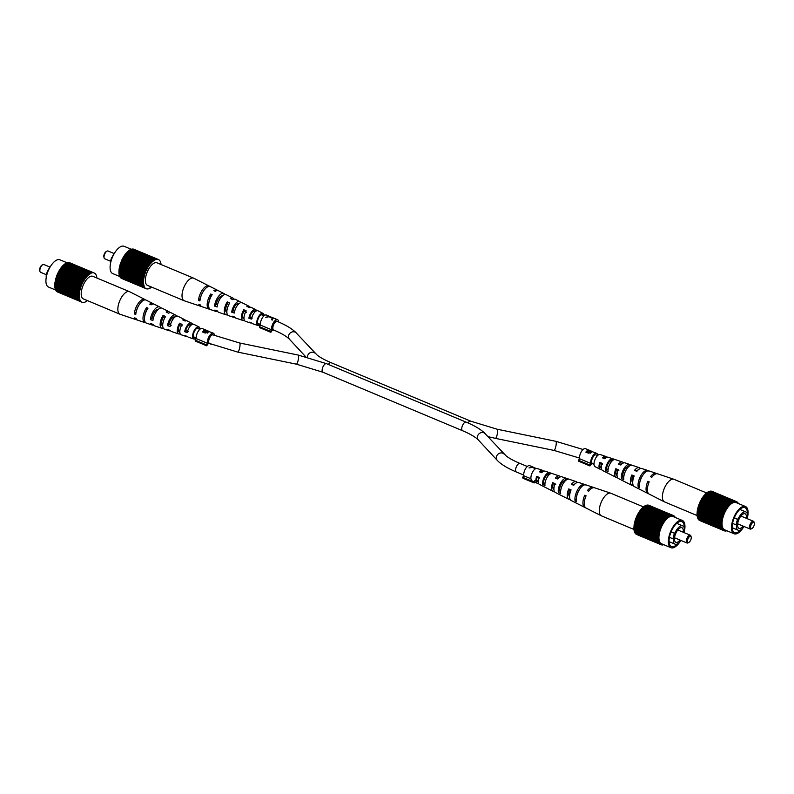 <?xml version="1.0" encoding="UTF-8"?>
<svg xmlns="http://www.w3.org/2000/svg" width="794" height="794" viewBox="0 0 794 794"><rect width="100%" height="100%" fill="white"/><g stroke="black" fill="none" stroke-linecap="round" stroke-linejoin="round"><path stroke-width="1.19" d="M576.732 496.052A7.225 3.206 -67.3 0 1 578.608 490.841A7.225 3.206 -67.3 0 1 579.451 489.551M559.581 490.305A6.481 2.878 -67.3 0 1 561.368 483.844A6.481 2.878 -67.3 0 1 565.259 480.489L566.489 478.355A8.853 3.92 -67.3 0 0 560.693 482.851A8.853 3.92 -67.3 0 0 558.351 492.439L559.581 490.305L560.663 490.811M543.553 482.792A5.796 2.571 -67.3 0 1 545.16 477.263A5.796 2.571 -67.3 0 1 548.475 474.276L549.418 472.648L551.959 473.492A7.742 3.434 112.7 0 0 547.046 477.462A7.742 3.434 112.7 0 0 544.962 485.61L542.62 484.409L543.553 482.792L544.972 483.457M570.767 490.672L569.506 490.156A6.888 3.047 112.7 0 0 569.576 496.607M555.731 484.588L553.319 483.615A6.193 2.749 112.7 0 0 553.805 489.342A6.193 2.749 112.7 0 0 553.914 489.382M539.553 478.048L537.141 477.075A5.498 2.442 112.7 0 0 537.667 481.829A5.498 2.442 112.7 0 0 538.243 481.938M634.247 529.588L601.415 515.842A12.247 5.429 -67.3 0 1 601.256 515.772L586.051 508.051A10.997 4.873 -67.3 0 1 586.071 495.784L584.712 495.248A10.888 4.824 112.7 0 0 584.702 507.366L571.174 500.508A9.786 4.337 -67.3 0 1 571.075 489.888L568.693 488.945A9.597 4.258 112.7 0 0 568.812 499.307A9.597 4.258 112.7 0 0 570.171 499.476M568.693 488.945L569.506 490.156M584.394 484.896L586.101 484.945A10.342 4.585 112.7 0 0 585.922 484.876A10.342 4.585 112.7 0 0 579.114 490.116A10.342 4.585 112.7 0 0 576.444 501.639L575.104 500.954L576.275 498.93M575.104 500.954A10.233 4.536 -67.3 0 1 577.754 489.57A10.233 4.536 -67.3 0 1 584.483 484.39A10.233 4.536 -67.3 0 1 584.642 484.459M568.812 499.307L555.294 492.449A8.486 3.762 -67.3 0 1 555.056 483.586L552.674 482.653A8.297 3.682 112.7 0 0 552.922 491.248A8.297 3.682 112.7 0 0 554.321 491.347M552.674 482.653L553.319 483.615M552.922 491.248L539.404 484.39A7.196 3.186 -67.3 0 1 539.047 477.303L536.665 476.37A6.997 3.107 112.7 0 0 537.032 483.189A6.997 3.107 112.7 0 0 538.471 483.189M536.665 476.37L537.141 477.075M560.375 476.886A8.297 3.682 112.7 0 0 559.333 475.953A8.297 3.682 112.7 0 0 555.334 478.048L557.716 478.99A8.486 3.762 -67.3 0 1 561.844 476.797L569.04 479.209A9.042 4.01 112.7 0 0 569.03 479.209A9.042 4.01 112.7 0 0 563.085 483.784A9.042 4.01 112.7 0 0 560.693 493.63L558.351 492.439M584.702 507.366A10.888 4.824 112.7 0 0 585.426 507.584M584.712 495.248L585.694 496.707M576.692 503.307L578.032 503.982M542.62 484.409A7.553 3.345 -67.3 0 1 544.654 476.519A7.553 3.345 -67.3 0 1 549.418 472.648M543.443 471.318A6.997 3.107 112.7 0 0 542.441 470.286L537.052 468.48A6.59 2.918 112.7 0 0 532.714 471.815A6.59 2.918 112.7 0 0 531.97 480.618M558.698 477.968A6.193 2.749 112.7 0 0 558.579 477.919A6.193 2.749 112.7 0 0 556.525 478.524M574.836 484.062A6.888 3.047 112.7 0 0 572.831 484.926M542.391 472.033A5.498 2.442 112.7 0 0 541.915 471.696A5.498 2.442 112.7 0 0 540.228 472.122M549.309 474.574L548.475 474.276M601.256 515.772A12.247 5.429 -67.3 0 1 600.214 514.81A12.247 5.429 -67.3 0 1 602.656 499.396A12.247 5.429 -67.3 0 1 610.715 493.193A12.247 5.429 -67.3 0 1 610.874 493.263L643.418 506.89M593.773 487.655A10.888 4.824 112.7 0 0 593.108 487.288A10.888 4.824 112.7 0 0 587.371 490.652L588.731 491.188A10.997 4.873 -67.3 0 1 594.547 487.774L610.715 493.193M577.298 482.474A9.597 4.258 112.7 0 0 576.216 481.621A9.597 4.258 112.7 0 0 571.352 484.35L573.734 485.283A9.786 4.337 -67.3 0 1 578.737 482.464L584.483 484.39M542.441 470.286A6.997 3.107 112.7 0 0 539.325 471.765L541.707 472.698A7.196 3.186 -67.3 0 1 544.952 471.13L559.333 475.953M576.216 481.621L566.489 478.355M636.54 534.382L636.52 534.422A15.83 7.017 112.7 0 0 636.679 534.501A15.83 7.017 112.7 0 0 636.738 534.521L661.065 544.704M636.044 533.995L635.994 534.104A15.83 7.017 112.7 0 0 636.192 534.243L660.955 544.654A15.83 7.017 112.7 0 0 661.114 544.734A15.83 7.017 112.7 0 0 661.174 544.753L661.531 544.873A15.83 7.017 112.7 0 0 661.759 544.922L662.146 544.972A15.83 7.017 112.7 0 0 662.394 544.982L662.801 544.962A15.83 7.017 112.7 0 0 663.069 544.922L663.308 544.505M635.607 533.499L635.518 533.667A15.83 7.017 112.7 0 0 635.696 533.846L660.132 544.079A15.83 7.017 112.7 0 1 659.953 543.9L659.685 543.582A15.83 7.017 112.7 0 1 659.536 543.364L659.308 542.987A15.83 7.017 112.7 0 1 659.169 542.729L659.199 541.955L634.545 532.059A15.83 7.017 112.7 0 1 634.436 531.762L658.722 541.498A15.83 7.017 112.7 0 1 658.633 541.171L658.524 540.625A15.83 7.017 112.7 0 1 658.464 540.257L658.633 539.404L633.959 529.439A15.83 7.017 112.7 0 1 633.93 529.042L634.148 528.516M635.23 532.903L635.101 533.131A15.83 7.017 112.7 0 0 635.26 533.35L659.685 543.582M634.922 532.218L634.734 532.496A15.83 7.017 112.7 0 0 634.872 532.754L659.308 542.987M634.406 530.521L634.207 530.938A15.83 7.017 112.7 0 0 634.287 531.265L658.722 541.498M634.237 529.558L634.029 530.025A15.83 7.017 112.7 0 0 634.088 530.392L658.524 540.625M634.138 527.414L633.89 527.99A15.83 7.017 112.7 0 0 633.9 528.407L658.573 538.401L658.603 539.037L634.168 528.804M634.198 526.253L633.93 526.879A15.83 7.017 112.7 0 0 633.9 527.315L658.335 537.548A15.83 7.017 112.7 0 1 658.355 537.101L658.643 536.218L633.979 526.164A15.83 7.017 112.7 0 1 634.019 525.707L634.317 525.052M634.515 523.812L634.188 524.487A15.83 7.017 112.7 0 0 634.118 524.963L658.554 535.196A15.83 7.017 112.7 0 1 658.623 534.719L658.752 533.965A15.83 7.017 112.7 0 1 658.851 533.479L659.03 532.695A15.83 7.017 112.7 0 1 659.149 532.198L659.357 531.414A15.83 7.017 112.7 0 1 659.506 530.908L659.754 530.114A15.83 7.017 112.7 0 1 659.923 529.618L660.39 528.844L635.766 518.591A15.83 7.017 112.7 0 1 635.964 518.095L636.451 517.38M634.783 522.541L634.426 523.246A15.83 7.017 112.7 0 0 634.327 523.732L658.752 533.965M635.111 521.261L634.714 521.966A15.83 7.017 112.7 0 0 634.595 522.462L659.03 532.695M635.498 519.961L635.071 520.675A15.83 7.017 112.7 0 0 634.932 521.182L659.357 531.414M635.944 518.671L635.488 519.385A15.83 7.017 112.7 0 0 635.319 519.891L659.754 530.114M636.659 516.884L636.986 516.14L661.422 526.372L661.084 527.137L636.48 516.815A15.83 7.017 112.7 0 0 636.272 517.311L660.886 527.603L660.568 528.377L636.143 518.154M636.986 516.14L661.263 526.273A15.83 7.017 112.7 0 1 661.491 525.787L661.859 525.042L637.423 514.81L662.007 525.162M661.491 525.787L637.056 515.564A15.83 7.017 112.7 0 0 636.828 516.04M637.225 515.634L637.572 514.939M637.85 514.413L638.197 513.768L662.633 524L662.236 524.725L637.671 514.333A15.83 7.017 112.7 0 0 637.423 514.81M638.197 513.768L662.494 523.841A15.83 7.017 112.7 0 1 662.752 523.395L663.169 522.69A15.83 7.017 112.7 0 1 663.447 522.263L663.883 521.598L639.448 511.366L663.973 521.817M662.752 523.395L638.326 513.162A15.83 7.017 112.7 0 0 638.068 513.609M638.505 513.232L638.743 512.467L663.169 522.69M663.447 522.263L639.011 512.031A15.83 7.017 112.7 0 0 638.743 512.467M639.2 512.11L639.537 511.594M639.924 511.048L640.252 510.592L664.687 520.824L664.241 521.44L639.726 510.959A15.83 7.017 112.7 0 0 639.448 511.366M640.252 510.592L664.608 520.576A15.83 7.017 112.7 0 1 664.906 520.199L665.362 519.623A15.83 7.017 112.7 0 1 665.66 519.266L666.126 518.75L641.691 508.517L666.166 519.038M664.906 520.199L640.47 509.966A15.83 7.017 112.7 0 0 640.182 510.344M640.679 510.046L640.927 509.391L665.362 519.623M665.66 519.266L641.224 509.043A15.83 7.017 112.7 0 0 640.927 509.391M642.237 508.299L641.999 508.2A15.83 7.017 112.7 0 0 641.691 508.517M642.485 508.041L666.9 517.956A15.83 7.017 112.7 0 1 667.208 517.678L667.675 517.261A15.83 7.017 112.7 0 1 667.982 517.013L668.449 516.666L644.023 506.433L668.429 517.023M667.208 517.678L642.773 507.445A15.83 7.017 112.7 0 0 642.465 507.723M643.031 507.555L643.249 507.029L667.675 517.261M667.982 517.013L643.547 506.79A15.83 7.017 112.7 0 0 643.249 507.029M668.449 516.666A15.83 7.017 112.7 0 1 668.746 516.457L644.321 506.225A15.83 7.017 112.7 0 0 644.023 506.433M644.649 506.364L669.173 516.537L644.738 506.304M670.235 515.733L645.82 505.431A15.83 7.017 112.7 0 0 645.532 505.55L669.898 516.16L645.075 505.778A15.83 7.017 112.7 0 0 644.788 505.937M646.187 505.579L670.692 515.505A15.83 7.017 112.7 0 1 670.97 515.425L646.902 505.341M670.97 515.425L646.534 505.192A15.83 7.017 112.7 0 0 646.256 505.272M671.585 515.524L647.229 505.063A15.83 7.017 112.7 0 0 646.961 505.103M647.576 505.212L671.942 515.673M672.061 515.276A15.83 7.017 112.7 0 1 672.32 515.286L647.884 505.053A15.83 7.017 112.7 0 0 647.636 505.044M648.232 505.202L672.697 515.336A15.83 7.017 112.7 0 1 672.935 515.385L648.857 505.272A15.83 7.017 112.7 0 1 648.916 505.292A15.83 7.017 112.7 0 1 648.966 505.321M672.935 515.385L648.5 505.153A15.83 7.017 112.7 0 0 648.271 505.103M634.426 523.246L658.851 533.479M634.734 532.496L659.169 542.729M635.101 533.131L659.536 543.364M635.676 519.405L660.112 529.638M635.488 519.385L659.923 529.618M635.071 520.675L659.506 530.908M634.932 521.926L659.357 532.159M634.188 524.487L658.623 534.719M634.436 530.65L658.871 540.883M634.207 530.938L658.633 541.171M674.721 517.241L674.93 516.894A15.83 7.017 112.7 0 0 674.771 516.676L674.424 516.527M673.292 515.505A15.83 7.017 112.7 0 1 673.342 515.524A15.83 7.017 112.7 0 1 673.511 515.604L673.838 515.782A15.83 7.017 112.7 0 1 674.037 515.921L673.987 516.031M634.019 525.707L658.454 535.94L658.554 535.196M633.93 526.879L658.355 537.101M634.267 529.767L658.702 539.999M634.029 530.025L658.464 540.257M634.436 531.762L658.871 541.994A15.83 7.017 112.7 0 0 658.98 542.292M635.994 534.104L660.132 544.079M674.334 516.179A15.83 7.017 112.7 0 1 674.513 516.358L674.771 516.676M634.158 526.7L658.593 536.933M643.239 507.366L667.675 517.599M633.89 527.99L658.325 538.223L658.335 537.548M634.128 527.782L658.563 538.014M640.986 509.659L665.422 519.891M635.279 520.666L659.705 530.898M634.644 523.167L659.08 533.399M636.52 534.422L660.955 544.654M660.916 527.047A15.83 7.017 112.7 0 0 660.707 527.544M634.714 521.966L659.149 532.198M635.964 518.095L660.568 528.377M635.518 533.667L659.953 543.9M669.898 516.16L645.532 505.55M634.257 525.559L658.692 535.791M660.39 528.328A15.83 7.017 112.7 0 0 660.201 528.824M638.852 512.656L663.288 522.879M634.416 524.377L658.851 534.61M633.93 529.042L658.603 539.037M684.388 531.325A14.778 6.55 112.7 0 0 682.364 520.447L672.935 516.497A14.778 6.55 112.7 0 0 670.92 516.358A14.778 6.55 112.7 0 0 660.409 529.638A14.778 6.55 112.7 0 0 661.521 543.761L670.95 547.701A14.778 6.55 112.7 0 0 672.965 547.85A14.778 6.55 112.7 0 0 680.13 541.518M682.364 520.447A14.778 6.55 112.7 0 0 680.349 520.298A14.778 6.55 112.7 0 0 669.838 533.588A14.778 6.55 112.7 0 0 670.95 547.701M684.239 527.941A13.508 5.985 112.7 0 0 681.877 521.618A13.508 5.985 112.7 0 0 680.031 521.479A13.508 5.985 112.7 0 0 670.424 533.628A13.508 5.985 112.7 0 0 671.436 546.54A13.508 5.985 112.7 0 0 673.282 546.669A13.508 5.985 112.7 0 0 677.6 543.781M684.19 532.655A9.925 4.397 112.7 0 0 682.721 525.856A9.925 4.397 112.7 0 0 681.371 525.767A9.925 4.397 112.7 0 0 674.85 533.26L674.523 533.33A10.55 4.675 112.7 0 0 673.044 538.838L673.381 538.769A9.925 4.397 112.7 0 0 675.059 544.158A9.925 4.397 112.7 0 0 676.409 544.257A9.925 4.397 112.7 0 0 680.924 540.446M674.523 533.33L671.079 531.891M673.044 538.838L669.431 537.33M674.85 533.26L671.148 531.712M683.247 532.258A7.89 3.504 112.7 0 0 681.937 527.732A7.89 3.504 112.7 0 0 680.865 527.653A7.89 3.504 112.7 0 0 675.247 534.749A7.89 3.504 112.7 0 0 675.843 542.292A7.89 3.504 112.7 0 0 676.915 542.371A7.89 3.504 112.7 0 0 679.982 540.049M688.904 542.391L688.1 542.848A4.218 1.876 -67.3 0 1 687.604 543.036A4.218 1.876 -67.3 0 1 687.028 542.997A4.218 1.876 -67.3 0 1 686.711 538.967A4.218 1.876 -67.3 0 1 689.718 535.166A4.218 1.876 -67.3 0 1 690.294 535.206A4.218 1.876 -67.3 0 1 690.929 536.079L691.177 536.972A3.375 1.499 112.7 0 0 690.204 536.248A3.375 1.499 112.7 0 0 687.654 539.751A3.375 1.499 112.7 0 0 688.517 542.54A3.375 1.499 112.7 0 0 688.904 542.391A3.375 1.499 112.7 0 0 690.74 539.97A3.375 1.499 112.7 0 0 691.177 536.972M639.855 482.107A7.225 3.206 -67.3 0 1 641.731 476.896A7.225 3.206 -67.3 0 1 642.574 475.606M622.704 476.37A6.481 2.878 -67.3 0 1 624.491 469.899A6.481 2.878 -67.3 0 1 628.382 466.544L629.612 464.421A8.853 3.92 -67.3 0 0 623.816 468.907A8.853 3.92 -67.3 0 0 621.474 478.504L622.704 476.37L623.786 476.876M606.676 468.847A5.796 2.571 -67.3 0 1 608.283 463.319A5.796 2.571 -67.3 0 1 611.598 460.331L612.541 458.704L615.092 459.557A7.742 3.434 112.7 0 0 610.169 463.527A7.742 3.434 112.7 0 0 608.085 471.666L605.743 470.475L606.676 468.847L608.105 469.512M633.89 476.728L632.629 476.221A6.888 3.047 112.7 0 0 632.699 482.673M618.854 470.644L616.442 469.671A6.193 2.749 112.7 0 0 616.928 475.398A6.193 2.749 112.7 0 0 617.037 475.447M602.676 464.103L600.264 463.13A5.498 2.442 112.7 0 0 600.79 467.894A5.498 2.442 112.7 0 0 601.366 467.994M697.37 515.653L664.548 501.907A12.247 5.429 -67.3 0 1 664.38 501.828L649.174 494.116A10.997 4.873 -67.3 0 1 649.194 481.849L647.835 481.313A10.888 4.824 112.7 0 0 647.825 493.431L634.297 486.573A9.786 4.337 -67.3 0 1 634.198 475.943L631.816 475.011A9.597 4.258 112.7 0 0 631.935 485.372A9.597 4.258 112.7 0 0 633.304 485.531M631.816 475.011L632.629 476.221M647.517 470.951L649.224 471.001A10.342 4.585 112.7 0 0 649.045 470.941A10.342 4.585 112.7 0 0 642.237 476.172A10.342 4.585 112.7 0 0 639.567 487.695L638.227 487.02L639.398 484.985M638.227 487.02A10.233 4.536 -67.3 0 1 640.877 475.636A10.233 4.536 -67.3 0 1 647.606 470.455A10.233 4.536 -67.3 0 1 647.765 470.514M631.935 485.372L618.417 478.514A8.486 3.762 -67.3 0 1 618.179 469.651L615.797 468.708A8.297 3.682 112.7 0 0 616.045 477.313A8.297 3.682 112.7 0 0 617.444 477.402M615.797 468.708L616.442 469.671M616.045 477.313L602.527 470.455A7.196 3.186 -67.3 0 1 602.17 463.359L599.788 462.426A6.997 3.107 112.7 0 0 600.165 469.254A6.997 3.107 112.7 0 0 601.594 469.244M599.788 462.426L600.264 463.13M623.498 462.942A8.297 3.682 112.7 0 0 622.456 462.019A8.297 3.682 112.7 0 0 618.457 464.113L620.839 465.046A8.486 3.762 -67.3 0 1 624.967 462.862L632.163 465.274A9.042 4.01 112.7 0 0 632.153 465.274A9.042 4.01 112.7 0 0 626.208 469.849A9.042 4.01 112.7 0 0 623.816 479.695L621.474 478.504M647.825 493.431A10.888 4.824 112.7 0 0 648.549 493.65M647.835 481.313L648.817 482.762M639.815 489.362L641.155 490.047M605.743 470.475A7.553 3.345 -67.3 0 1 607.777 462.584A7.553 3.345 -67.3 0 1 612.541 458.704M606.566 457.374A6.997 3.107 112.7 0 0 605.564 456.352L600.175 454.535A6.59 2.918 112.7 0 0 595.837 457.87A6.59 2.918 112.7 0 0 595.093 466.683L600.165 469.254M621.821 464.024A6.193 2.749 112.7 0 0 621.712 463.984A6.193 2.749 112.7 0 0 619.657 464.579M637.959 470.127A6.888 3.047 112.7 0 0 635.954 470.991M605.514 458.088A5.498 2.442 112.7 0 0 605.038 457.751A5.498 2.442 112.7 0 0 603.351 458.178M612.432 460.639L611.598 460.331M664.38 501.828A12.247 5.429 -67.3 0 1 663.337 500.875A12.247 5.429 -67.3 0 1 665.779 485.452A12.247 5.429 -67.3 0 1 673.838 479.258A12.247 5.429 -67.3 0 1 673.997 479.318L706.551 492.945M656.896 473.71A10.888 4.824 112.7 0 0 656.231 473.343A10.888 4.824 112.7 0 0 650.494 476.708L651.854 477.244A10.997 4.873 -67.3 0 1 657.67 473.829L673.838 479.258M640.421 468.539A9.597 4.258 112.7 0 0 639.339 467.686A9.597 4.258 112.7 0 0 634.475 470.405L636.857 471.348A9.786 4.337 -67.3 0 1 641.86 468.529L647.606 470.455M605.564 456.352A6.997 3.107 112.7 0 0 602.447 457.83L604.83 458.763A7.196 3.186 -67.3 0 1 608.085 457.195L622.456 462.019M639.339 467.686L629.612 464.421M723.9 530.184L699.663 520.447A15.83 7.017 112.7 0 0 699.802 520.556A15.83 7.017 112.7 0 0 699.861 520.586L724.188 530.769M699.167 520.06L699.117 520.159A15.83 7.017 112.7 0 0 699.316 520.298L724.247 530.332M698.73 519.564L698.641 519.733A15.83 7.017 112.7 0 0 698.819 519.911L723.255 530.144A15.83 7.017 112.7 0 1 723.076 529.965L722.808 529.648A15.83 7.017 112.7 0 1 722.659 529.419L722.431 529.042A15.83 7.017 112.7 0 1 722.292 528.784L722.322 528.02L697.668 518.115A15.83 7.017 112.7 0 1 697.559 517.817L721.845 527.563A15.83 7.017 112.7 0 1 721.756 527.226L721.647 526.68A15.83 7.017 112.7 0 1 721.587 526.323L721.756 525.469L697.082 515.495A15.83 7.017 112.7 0 1 697.053 515.108L697.271 514.572M698.363 518.968L698.224 519.197A15.83 7.017 112.7 0 0 698.383 519.415L722.808 529.648M698.045 518.274L697.866 518.551A15.83 7.017 112.7 0 0 697.995 518.81L722.431 529.042M697.529 516.586L697.331 516.993A15.83 7.017 112.7 0 0 697.41 517.331L721.845 527.563M697.37 515.614L697.152 516.09A15.83 7.017 112.7 0 0 697.211 516.447L721.647 526.68M697.261 513.47L697.013 514.046A15.83 7.017 112.7 0 0 697.023 514.472L721.696 524.467L721.726 525.102L697.291 514.869M697.321 512.319L697.053 512.934A15.83 7.017 112.7 0 0 697.033 513.371L721.458 523.603A15.83 7.017 112.7 0 1 721.478 523.167L721.766 522.283L697.102 512.229A15.83 7.017 112.7 0 1 697.152 511.763L697.45 511.118M697.638 509.877L697.311 510.552A15.83 7.017 112.7 0 0 697.241 511.028L721.677 521.261A15.83 7.017 112.7 0 1 721.746 520.785L721.875 520.02A15.83 7.017 112.7 0 1 721.974 519.534L722.153 518.76A15.83 7.017 112.7 0 1 722.272 518.264L722.48 517.47A15.83 7.017 112.7 0 1 722.629 516.973L722.877 516.179A15.83 7.017 112.7 0 1 723.046 515.673L723.523 514.909L698.899 504.656A15.83 7.017 112.7 0 1 699.087 504.15L699.574 503.446M697.906 508.607L697.549 509.301A15.83 7.017 112.7 0 0 697.45 509.788L721.875 520.02M698.234 507.316L697.837 508.031A15.83 7.017 112.7 0 0 697.718 508.527L722.153 518.76M698.621 506.026L698.194 506.741A15.83 7.017 112.7 0 0 698.055 507.237L722.48 517.47M699.067 504.726L698.611 505.441A15.83 7.017 112.7 0 0 698.442 505.947L722.877 516.179M699.782 502.949L700.11 502.195L724.545 512.428L724.207 513.202L699.603 502.87A15.83 7.017 112.7 0 0 699.395 503.366L724.009 513.658L723.691 514.443L699.266 504.21M700.11 502.195L724.386 512.338A15.83 7.017 112.7 0 1 724.614 511.852L724.982 511.098L700.546 500.865L725.13 511.227M724.614 511.852L700.179 501.619A15.83 7.017 112.7 0 0 699.951 502.106M700.348 501.689L700.695 500.994M700.973 500.468L701.32 499.833L725.756 510.066L725.359 510.79L700.794 500.399A15.83 7.017 112.7 0 0 700.546 500.865M701.32 499.833L725.617 509.907A15.83 7.017 112.7 0 1 725.875 509.45L726.292 508.756A15.83 7.017 112.7 0 1 726.57 508.319L727.006 507.664L702.571 497.431L727.096 507.882M725.875 509.45L701.449 499.218A15.83 7.017 112.7 0 0 701.191 499.674M701.628 499.297L701.866 498.523L726.292 508.756M726.57 508.319L702.134 498.086A15.83 7.017 112.7 0 0 701.866 498.523M702.323 498.166L702.66 497.649M703.047 497.104L703.375 496.647L727.81 506.88L727.364 507.505L702.849 497.024A15.83 7.017 112.7 0 0 702.571 497.431M703.375 496.647L727.731 506.632A15.83 7.017 112.7 0 1 728.029 506.254L728.485 505.679A15.83 7.017 112.7 0 1 728.783 505.331L729.249 504.805L704.824 494.573L729.289 505.103M728.029 506.254L703.593 496.022A15.83 7.017 112.7 0 0 703.305 496.399M703.802 496.111L704.05 495.446L728.485 505.679M728.783 505.331L704.347 495.099A15.83 7.017 112.7 0 0 704.05 495.446M705.36 494.354L705.122 494.255A15.83 7.017 112.7 0 0 704.824 494.573M705.608 494.106L730.023 504.021A15.83 7.017 112.7 0 1 730.331 503.733L730.808 503.327A15.83 7.017 112.7 0 1 731.105 503.078L731.572 502.721L707.146 492.488L731.552 503.078M730.331 503.733L705.896 493.501A15.83 7.017 112.7 0 0 705.598 493.789M706.154 493.61L706.372 493.094L730.808 503.327M731.105 503.078L706.67 492.846A15.83 7.017 112.7 0 0 706.372 493.094M731.572 502.721A15.83 7.017 112.7 0 1 731.879 502.523L707.444 492.29A15.83 7.017 112.7 0 0 707.146 492.488M707.772 492.429L732.296 502.602L707.861 492.369M733.358 501.788L708.943 491.486A15.83 7.017 112.7 0 0 708.655 491.605L733.021 502.225L708.198 491.833A15.83 7.017 112.7 0 0 707.911 492.002M709.32 491.645L733.815 501.56A15.83 7.017 112.7 0 1 734.093 501.48L710.025 491.407M734.093 501.48L709.657 491.248A15.83 7.017 112.7 0 0 709.389 491.327M734.718 501.59L710.352 491.129A15.83 7.017 112.7 0 0 710.084 491.158M710.699 491.278L735.065 501.729M735.194 501.342A15.83 7.017 112.7 0 1 735.442 501.342L711.007 491.119A15.83 7.017 112.7 0 0 710.759 491.109M711.355 491.258L735.82 501.391A15.83 7.017 112.7 0 1 736.058 501.451L711.98 491.337A15.83 7.017 112.7 0 1 712.039 491.357A15.83 7.017 112.7 0 1 712.089 491.377M736.058 501.451L711.623 491.218A15.83 7.017 112.7 0 0 711.394 491.158M697.549 509.301L721.974 519.534M697.866 518.551L722.292 528.784M698.224 519.197L722.659 529.419M725.567 530.868L725.518 531.037A15.83 7.017 112.7 0 1 725.269 531.027L724.882 530.988A15.83 7.017 112.7 0 1 724.654 530.928L724.297 530.809A15.83 7.017 112.7 0 1 724.237 530.789L699.802 520.556M698.799 505.47L723.235 515.703M698.611 505.441L723.046 515.673M698.194 506.741L722.629 516.973M698.055 507.981L722.49 518.214M697.311 510.552L721.746 520.785M697.559 516.705L721.994 526.938M697.331 516.993L721.756 527.226M737.844 503.297L738.053 502.949A15.83 7.017 112.7 0 0 737.894 502.731L737.547 502.582M736.415 501.56A15.83 7.017 112.7 0 1 736.465 501.59A15.83 7.017 112.7 0 1 736.634 501.659L736.961 501.848A15.83 7.017 112.7 0 1 737.16 501.987L737.11 502.086M697.152 511.763L721.577 521.995L721.677 521.261M697.053 512.934L721.478 523.167M697.39 515.822L721.825 526.055M697.152 516.09L721.587 526.323M697.559 517.817L721.994 528.05A15.83 7.017 112.7 0 0 722.103 528.347M699.117 520.159L723.255 530.144M737.457 502.235A15.83 7.017 112.7 0 1 737.636 502.413L737.894 502.731M697.281 512.755L721.716 522.988M706.362 493.431L730.798 503.664M697.013 514.046L721.448 524.278L721.458 523.603M697.251 513.847L721.686 524.07M704.109 495.724L728.545 505.957M698.402 506.731L722.828 516.963M697.767 509.222L722.203 519.455M724.039 513.103A15.83 7.017 112.7 0 0 723.83 513.599M697.837 508.031L722.272 518.264M699.087 504.15L723.691 514.443M698.641 519.733L723.076 529.965M733.021 502.225L708.655 491.605M697.38 511.624L721.815 521.847M723.513 514.383A15.83 7.017 112.7 0 0 723.324 514.889M701.975 498.711L726.411 508.944M725.924 531.017A15.83 7.017 112.7 0 0 726.192 530.988L726.431 530.561M697.539 510.443L721.974 520.666M697.053 515.108L721.726 525.102M747.511 517.39A14.778 6.55 112.7 0 0 745.487 506.503L736.058 502.562A14.778 6.55 112.7 0 0 734.043 502.413A14.778 6.55 112.7 0 0 723.533 515.703A14.778 6.55 112.7 0 0 724.644 529.816L734.073 533.766A14.778 6.55 112.7 0 0 736.088 533.905A14.778 6.55 112.7 0 0 743.253 527.573M745.487 506.503A14.778 6.55 112.7 0 0 743.472 506.364A14.778 6.55 112.7 0 0 732.961 519.643A14.778 6.55 112.7 0 0 734.073 533.766M747.362 513.996A13.508 5.985 112.7 0 0 745 507.674A13.508 5.985 112.7 0 0 743.154 507.545A13.508 5.985 112.7 0 0 733.547 519.693A13.508 5.985 112.7 0 0 734.559 532.595A13.508 5.985 112.7 0 0 736.405 532.724A13.508 5.985 112.7 0 0 740.723 529.846M747.313 518.71A9.925 4.397 112.7 0 0 745.844 511.922A9.925 4.397 112.7 0 0 744.494 511.822A9.925 4.397 112.7 0 0 737.973 519.316L737.646 519.385A10.55 4.675 112.7 0 0 736.167 524.903L736.504 524.834A9.925 4.397 112.7 0 0 738.182 530.223A9.925 4.397 112.7 0 0 739.532 530.323A9.925 4.397 112.7 0 0 744.057 526.501M737.646 519.385L734.202 517.946M736.167 524.903L732.554 523.385M737.973 519.316L734.271 517.767M746.37 518.323A7.89 3.504 112.7 0 0 745.06 513.787A7.89 3.504 112.7 0 0 743.988 513.708A7.89 3.504 112.7 0 0 738.37 520.814A7.89 3.504 112.7 0 0 738.966 528.347A7.89 3.504 112.7 0 0 740.038 528.427A7.89 3.504 112.7 0 0 743.105 526.104M752.037 528.447L751.223 528.903A4.218 1.876 -67.3 0 1 750.727 529.102A4.218 1.876 -67.3 0 1 750.151 529.052A4.218 1.876 -67.3 0 1 749.834 525.023A4.218 1.876 -67.3 0 1 752.841 521.231A4.218 1.876 -67.3 0 1 753.417 521.271A4.218 1.876 -67.3 0 1 754.052 522.134L754.3 523.038A3.375 1.499 112.7 0 0 753.327 522.303A3.375 1.499 112.7 0 0 750.777 525.817A3.375 1.499 112.7 0 0 751.64 528.606A3.375 1.499 112.7 0 0 752.037 528.447A3.375 1.499 112.7 0 0 753.863 526.035A3.375 1.499 112.7 0 0 754.3 523.038M522.68 477.293L522.988 478.276L534.154 482.951L533.856 481.968L522.68 477.293L523.792 475.765L530.948 478.752M534.322 467.626L529.707 465.681A6.332 2.809 112.7 0 0 528.844 465.612A6.332 2.809 112.7 0 0 525.062 469.591A6.332 2.809 112.7 0 0 523.792 475.765M533.995 467.468L532.427 467.11L529.003 467.944L532.337 467.408L535.493 468.728M534.957 480.439L533.856 481.968M533.032 467.696L535.742 468.202M535.682 468.639L533.111 467.398M590.508 451.191L588.84 450.456A6.332 2.809 112.7 0 0 587.004 451.726L590.825 452.094L590.508 451.191L590.637 452.779M587.004 451.726L586.855 452.282L589.158 453.166M590.895 452.669L591.262 451.3L591.451 452.352L588.354 453.156L585.833 452.104L586.965 451.865M587.749 452.659L587.897 452.094M585.833 452.104A6.332 2.809 -67.3 0 1 588.354 450.158A6.332 2.809 -67.3 0 1 589.217 450.218L585.506 448.67A6.332 2.809 112.7 0 0 584.642 448.61A6.332 2.809 112.7 0 0 580.861 452.58A6.332 2.809 112.7 0 0 579.59 458.753L590.756 463.428L589.644 464.956L589.952 465.939L592.006 463.11A4.645 2.054 112.7 0 1 592.304 458.466A4.645 2.054 112.7 0 1 595.391 454.853A4.645 2.054 112.7 0 1 596.026 454.902L597.604 455.567M597.763 455.409A6.332 2.809 112.7 0 0 596.671 453.344A6.332 2.809 112.7 0 0 595.808 453.285A6.332 2.809 112.7 0 0 592.026 457.255A6.332 2.809 112.7 0 0 590.756 463.428M591.609 451.528L591.451 452.352M589.208 450.615L592.245 451.548M592.255 451.498L589.843 450.486A6.332 2.809 112.7 0 0 589.267 450.387M591.262 451.3L596.671 453.344M579.59 458.753L578.479 460.282L589.644 464.956M578.479 460.282L578.776 461.264L589.952 465.939M591.778 463.418L594.021 464.361M259.36 326.642L259.658 327.634L270.833 332.309L270.526 331.326L259.36 326.642L260.472 325.123L271.637 329.798L270.526 331.326M271.002 316.985L266.387 315.029A6.332 2.809 112.7 0 0 265.524 314.97A6.332 2.809 112.7 0 0 261.742 318.95A6.332 2.809 112.7 0 0 260.472 325.123M270.675 316.826L269.097 316.469L265.682 317.292L269.007 316.766L272.173 318.086L271.608 319.784L272.292 320.071L273.076 318.245M272.928 318.186L272.372 317.947M278.664 322.017A6.332 2.809 112.7 0 0 277.553 319.714A6.332 2.809 112.7 0 0 276.689 319.645A6.332 2.809 112.7 0 0 272.908 323.624A6.332 2.809 112.7 0 0 271.637 329.798M328.359 364.446A4.645 2.054 112.7 0 1 331.108 362.709C324.905 360.079 320.26 357.548 317.193 355.126L295.318 331.971C291.279 328.269 285.264 324.746 277.255 321.411L276.908 321.272A4.645 2.054 112.7 0 0 276.272 321.223A4.645 2.054 112.7 0 0 273.186 324.825A4.645 2.054 112.7 0 0 272.888 329.48L270.833 332.309M272.66 329.788L275.994 330.989M272.173 318.086L271.627 319.793M272.421 317.759L271.935 318.97L272.282 317.798L269.791 316.756L272.421 317.56M144.746 316.042A7.285 3.226 -67.3 0 1 146.811 309.849L146.592 307.516A10.342 4.585 -67.3 0 0 143.039 319.228A10.342 4.585 -67.3 0 0 144.955 322.622L137.769 320.21A10.888 4.824 -67.3 0 1 136.131 318.404L134.662 317.888A10.997 4.873 112.7 0 0 136.33 319.734A10.997 4.873 112.7 0 0 137.104 319.853M162.701 325.997A6.59 2.918 -67.3 0 1 161.539 323.853A6.59 2.918 -67.3 0 1 163.266 317.263L163.088 315.357A9.042 4.01 -67.3 0 0 160.17 325.322A9.042 4.01 -67.3 0 0 161.847 328.289L154.661 325.877A9.597 4.258 -67.3 0 1 153.282 324.468L150.731 323.565A9.786 4.337 112.7 0 0 152.14 325.034A9.786 4.337 112.7 0 0 153.579 325.024M164.735 317.928L163.266 317.263M179.841 332.309A5.895 2.61 -67.3 0 1 179.384 332.229A5.895 2.61 -67.3 0 1 178.332 330.304A5.895 2.61 -67.3 0 1 179.722 324.686L179.583 323.227A7.742 3.434 -67.3 0 0 177.29 331.416A7.742 3.434 -67.3 0 0 178.729 333.956L171.544 331.545A8.297 3.682 -67.3 0 1 170.452 330.522L167.891 329.619A8.486 3.762 112.7 0 0 169.033 330.701A8.486 3.762 112.7 0 0 170.502 330.622M182.173 325.798L179.722 324.686M199.096 329.063A5.28 2.342 112.7 0 0 198.351 328.061A5.28 2.342 112.7 0 0 194.967 330.373A5.28 2.342 112.7 0 0 193.329 336.07A5.28 2.342 112.7 0 0 194.282 337.797A5.28 2.342 112.7 0 0 195.513 337.629M138.583 305.769A7.632 3.384 112.7 0 0 136.459 310.851M158.224 309.432A6.987 3.097 112.7 0 0 152.021 317.828L153.321 318.315M174.839 317.134A6.292 2.789 112.7 0 0 174.67 317.044A6.292 2.789 112.7 0 0 168.854 324.24L171.355 325.193M193.002 324.16L192.128 323.734L191.146 324.796A5.598 2.481 112.7 0 0 190.808 324.548A5.598 2.481 112.7 0 0 185.687 330.641L188.198 331.594M152.021 317.828L150.364 319.605L152.914 320.508A9.597 4.258 -67.3 0 1 156.617 311.238A9.597 4.258 -67.3 0 1 162.065 308.191L168.824 311.625A9.042 4.01 -67.3 0 1 169.807 312.697M176.318 316.23L176.506 316.042A8.486 3.762 112.7 0 0 175.583 315.049L171.196 312.816A8.853 3.92 112.7 0 0 168.656 313.193L166.204 312.022A9.042 4.01 -67.3 0 1 168.824 311.625M145.729 322.731A10.342 4.585 -67.3 0 1 144.955 322.622M146.592 307.516L147.992 308.181A10.233 4.536 112.7 0 0 144.498 319.744A10.233 4.536 112.7 0 0 146.394 323.108L152.14 325.034M180.228 333.817A7.742 3.434 -67.3 0 1 178.729 333.956M145.451 299.914A10.997 4.873 112.7 0 0 144.826 299.447A10.997 4.873 112.7 0 0 138.464 303.09A10.997 4.873 112.7 0 0 134.305 313.928L135.764 314.444A10.888 4.824 -67.3 0 1 139.883 303.735A10.888 4.824 -67.3 0 1 146.175 300.132L152.934 303.566A10.342 4.585 -67.3 0 1 153.56 304.033M136.181 311.913L134.305 313.928M175.583 315.049A8.486 3.762 112.7 0 0 170.849 317.63A8.486 3.762 112.7 0 0 167.524 325.659L170.085 326.552A8.297 3.682 -67.3 0 1 173.34 318.741A8.297 3.682 -67.3 0 1 177.955 316.25L184.714 319.674A7.742 3.434 -67.3 0 1 185.657 320.836M192.128 323.734A7.196 3.186 112.7 0 0 191.473 323.108L187.076 320.875A7.553 3.345 112.7 0 0 185.151 321.064L182.699 319.893A7.742 3.434 -67.3 0 1 184.714 319.674M191.473 323.108A7.196 3.186 112.7 0 0 184.704 331.694L187.265 332.597A6.997 3.107 -67.3 0 1 193.835 324.309L198.907 326.88A6.59 2.918 -67.3 0 1 199.959 328.974A6.59 2.918 -67.3 0 1 199.979 329.212M185.687 330.641L184.704 331.694M160.696 308.022A9.786 4.337 112.7 0 0 159.703 306.99L154.294 304.251A10.233 4.536 112.7 0 0 151.108 304.846L149.709 304.181A10.342 4.585 -67.3 0 1 152.934 303.566M163.088 315.357L165.539 316.528A8.853 3.92 112.7 0 0 162.72 326.225A8.853 3.92 112.7 0 0 164.358 329.133L169.033 330.701M159.703 306.99A9.786 4.337 112.7 0 0 154.125 310.117A9.786 4.337 112.7 0 0 150.364 319.605M163.296 328.24A9.042 4.01 -67.3 0 1 161.847 328.289M168.854 324.24L167.524 325.659M196.237 338.145A6.59 2.918 -67.3 0 1 193.825 339.018L188.436 337.212A6.997 3.107 -67.3 0 1 187.632 336.557L185.071 335.663A7.196 3.186 112.7 0 0 185.915 336.368L181.25 334.8A7.553 3.345 112.7 0 1 179.851 332.319A7.553 3.345 112.7 0 1 182.044 324.399L179.583 323.227M144.826 299.447L129.62 291.735A12.247 5.429 112.7 0 0 129.452 291.656L92.809 276.312A12.247 5.429 112.7 0 0 87.261 278.763A12.247 5.429 112.7 0 0 81.544 290.495A12.247 5.429 112.7 0 0 83.35 298.901L120.003 314.245A12.247 5.429 112.7 0 0 120.162 314.305L136.33 319.734M193.825 339.018A6.59 2.918 -67.3 0 1 192.605 336.854A6.59 2.918 -67.3 0 1 194.669 329.699A6.59 2.918 -67.3 0 1 198.907 326.88M129.452 291.656A12.247 5.429 112.7 0 0 123.914 294.108A12.247 5.429 112.7 0 0 117.889 310.275A12.247 5.429 112.7 0 0 120.003 314.245M185.915 336.368A7.196 3.186 112.7 0 0 187.027 336.348M82.02 302.226L82.03 302.196A15.83 7.017 -67.3 0 1 81.961 302.206A15.83 7.017 -67.3 0 1 81.802 302.137L81.474 301.948A15.83 7.017 -67.3 0 1 81.276 301.809L80.978 301.561A15.83 7.017 -67.3 0 1 80.799 301.373L80.531 301.065A15.83 7.017 -67.3 0 1 80.383 300.837L80.154 300.46A15.83 7.017 -67.3 0 1 80.015 300.201L79.827 299.765A15.83 7.017 -67.3 0 1 79.718 299.467L79.569 298.971A15.83 7.017 -67.3 0 1 79.479 298.643L79.37 298.097A15.83 7.017 -67.3 0 1 79.311 297.74L79.241 297.145A15.83 7.017 -67.3 0 1 79.211 296.748L79.182 296.112A15.83 7.017 -67.3 0 1 79.172 295.696L79.182 295.021A15.83 7.017 -67.3 0 1 79.201 294.584L79.261 293.869A15.83 7.017 -67.3 0 1 79.301 293.413L79.4 292.678A15.83 7.017 -67.3 0 1 79.469 292.202L79.608 291.438A15.83 7.017 -67.3 0 1 79.698 290.951L79.876 290.177A15.83 7.017 -67.3 0 1 79.995 289.681L80.204 288.887A15.83 7.017 -67.3 0 1 80.353 288.391L80.601 287.597A15.83 7.017 -67.3 0 1 80.77 287.091L81.048 286.297A15.83 7.017 -67.3 0 1 81.236 285.8L81.554 285.016A15.83 7.017 -67.3 0 1 81.762 284.52L82.11 283.756A15.83 7.017 -67.3 0 1 82.338 283.269L82.705 282.515A15.83 7.017 -67.3 0 1 82.953 282.049L83.34 281.314A15.83 7.017 -67.3 0 1 83.608 280.868L84.025 280.173A15.83 7.017 -67.3 0 1 84.293 279.736L84.73 279.081A15.83 7.017 -67.3 0 1 85.008 278.674L85.454 278.049A15.83 7.017 -67.3 0 1 85.752 277.672L86.209 277.096A15.83 7.017 -67.3 0 1 86.506 276.749L86.973 276.223A15.83 7.017 -67.3 0 1 87.28 275.905L87.747 275.429A15.83 7.017 -67.3 0 1 88.055 275.151L88.531 274.734A15.83 7.017 -67.3 0 1 88.829 274.496L89.305 274.138A15.83 7.017 -67.3 0 1 89.603 273.94L90.069 273.642A15.83 7.017 -67.3 0 1 90.357 273.483L90.814 273.255A15.83 7.017 -67.3 0 1 91.102 273.136L91.538 272.977A15.83 7.017 -67.3 0 1 91.816 272.898L92.243 272.808A15.83 7.017 -67.3 0 1 92.511 272.769L92.918 272.749A15.83 7.017 -67.3 0 1 93.166 272.759L68.731 262.526A15.83 7.017 -67.3 0 0 68.483 262.526L68.433 262.685M85.415 301.571L85.345 301.948A15.83 7.017 -67.3 0 1 85.057 302.077L84.611 302.236A15.83 7.017 -67.3 0 1 84.343 302.316L83.916 302.405A15.83 7.017 -67.3 0 1 83.648 302.435L83.241 302.454A15.83 7.017 -67.3 0 1 82.993 302.445L82.606 302.395A15.83 7.017 -67.3 0 1 82.377 302.345M87.171 300.499L86.854 301.065A15.83 7.017 -67.3 0 1 86.556 301.273L86.089 301.561A15.83 7.017 -67.3 0 1 85.802 301.73M96.63 277.91L96.848 277.473A15.83 7.017 -67.3 0 0 96.789 277.106L96.67 276.56A15.83 7.017 -67.3 0 0 96.59 276.233L96.441 275.736A15.83 7.017 -67.3 0 0 96.332 275.449L96.134 275.012A15.83 7.017 -67.3 0 0 96.005 274.744L95.776 274.367A15.83 7.017 -67.3 0 0 95.617 274.148L95.359 273.831A15.83 7.017 -67.3 0 0 95.181 273.652L94.883 273.404A15.83 7.017 -67.3 0 0 94.685 273.265L94.357 273.076A15.83 7.017 -67.3 0 0 94.198 273.007A15.83 7.017 -67.3 0 0 94.139 272.977L69.346 262.635A15.83 7.017 -67.3 0 0 69.118 262.576L69.078 262.675M93.166 272.759L93.543 272.808A15.83 7.017 -67.3 0 1 93.781 272.858M81.474 301.948L57.039 291.716A15.83 7.017 -67.3 0 1 56.84 291.577L81.276 301.809M79.718 298.355L55.282 288.123L79.479 298.643M79.241 297.145L54.806 286.912A15.83 7.017 -67.3 0 1 54.776 286.525L79.211 296.748M55.173 282.525L54.875 283.18L79.301 293.413M79.539 293.264L55.104 283.031M80.601 287.597L56.166 277.364A15.83 7.017 -67.3 0 1 56.334 276.858L80.77 287.091M81.762 284.52L57.327 274.287A15.83 7.017 -67.3 0 0 57.118 274.784L81.554 285.016M86.209 277.096L61.773 266.863L61.525 267.528M86.268 277.364L61.833 267.141M86.973 276.223L62.547 265.99A15.83 7.017 -67.3 0 1 62.845 265.672L87.28 275.905M88.829 274.496L64.393 264.263A15.83 7.017 -67.3 0 0 64.096 264.501L63.877 265.027M91.538 272.977L67.043 263.062M93.543 272.808L69.118 262.576M79.569 298.971L55.133 288.748A15.83 7.017 -67.3 0 1 55.054 288.411M54.985 284.887L54.736 285.463L79.172 295.696M79.41 295.487L54.975 285.254M85.534 278.297L61.098 268.064L60.771 268.521M85.752 277.672L61.317 267.439A15.83 7.017 -67.3 0 0 61.029 267.816L61.098 268.064M87.767 275.756L63.083 265.772M56.086 290.386L80.383 300.837M80.154 300.46L55.719 290.227A15.83 7.017 -67.3 0 1 55.59 289.969L80.015 300.201M79.608 291.438L55.173 281.205A15.83 7.017 -67.3 0 1 55.272 280.719L79.698 290.951M79.876 290.177L55.441 279.945A15.83 7.017 -67.3 0 1 55.56 279.448L79.995 289.681M55.957 278.734L55.56 279.448M80.214 289.631L55.779 279.399M81.048 286.297L56.622 276.074A15.83 7.017 -67.3 0 1 56.811 275.568L81.236 285.8M83.608 280.868L59.173 270.635A15.83 7.017 -67.3 0 0 58.915 271.091L58.696 271.885M84.73 279.081L60.294 268.848L60.046 269.583M84.819 279.299L60.394 269.067M90.02 274.009L65.495 263.836M90.069 273.642L65.584 263.787M90.357 273.483L65.922 263.251A15.83 7.017 -67.3 0 0 65.634 263.409M92.918 272.749L68.483 262.526M79.827 299.765L55.391 289.532A15.83 7.017 -67.3 0 1 55.282 289.234L79.718 299.467M81.415 285.86L56.811 275.568M82.11 283.756L57.674 273.523A15.83 7.017 -67.3 0 1 57.902 273.037L82.338 283.269M84.025 280.173L59.59 269.94L59.352 270.714M84.134 280.361L59.699 270.129M85.454 278.049L61.029 267.816M88.521 275.071L64.086 264.849M88.531 274.734L64.096 264.501M90.814 273.255L66.378 263.022L90.744 273.632M57.386 291.864L81.802 302.137M79.261 293.869L54.826 283.637A15.83 7.017 -67.3 0 1 54.875 283.18M79.698 292.083L55.262 281.85L79.469 292.202M55.362 281.284L55.262 281.85M82.268 283.845L57.843 273.612L57.505 274.367M82.953 282.049L58.518 271.816A15.83 7.017 -67.3 0 0 58.27 272.282L58.081 273.106M81.911 302.186L57.585 291.993A15.83 7.017 -67.3 0 1 57.535 291.974A15.83 7.017 -67.3 0 1 57.367 291.904M79.37 298.097L54.935 287.865A15.83 7.017 -67.3 0 1 54.885 287.507L79.311 297.74M79.182 296.112L54.746 285.88A15.83 7.017 -67.3 0 1 54.736 285.463M82.854 282.644L58.419 272.411M82.705 282.515L58.27 272.282M61.773 266.863A15.83 7.017 -67.3 0 1 62.071 266.516L86.506 276.749M87.012 276.52L62.289 266.605M92.243 272.808L67.748 262.814M80.531 301.065L56.106 290.832A15.83 7.017 -67.3 0 1 55.947 290.604M55.63 280.024L55.272 280.719M79.926 290.872L55.491 280.639M89.305 274.138L64.87 263.906L64.681 264.382M89.275 274.496L64.84 264.263M92.511 272.769L68.076 262.546A15.83 7.017 -67.3 0 0 67.808 262.576M80.204 288.887L55.779 278.654A15.83 7.017 -67.3 0 1 55.917 278.158L80.353 288.391M80.978 301.561L56.543 291.329A15.83 7.017 -67.3 0 1 56.364 291.15L80.799 301.373M79.946 299.159L55.511 288.927M79.182 295.021L54.756 284.788A15.83 7.017 -67.3 0 1 54.776 284.351L79.201 294.584M79.4 292.678L54.965 282.446A15.83 7.017 -67.3 0 1 55.034 281.969M80.561 288.381L55.917 278.158M59.59 269.94A15.83 7.017 -67.3 0 1 59.858 269.503L84.293 279.736M80.958 287.11L56.334 276.858M87.747 275.429L63.331 265.524M79.45 296.519L54.776 286.525M83.479 281.473L59.044 271.25M79.549 297.472L54.885 287.507M55.044 283.736L54.776 284.351M79.44 294.405L55.004 284.173M64.87 263.906A15.83 7.017 -67.3 0 1 65.168 263.707L89.603 273.94M63.322 265.206A15.83 7.017 -67.3 0 1 63.619 264.918L88.055 275.151M66.378 263.022A15.83 7.017 -67.3 0 1 66.666 262.903L91.102 273.136M67.113 262.745A15.83 7.017 -67.3 0 1 67.381 262.665L91.816 272.898M94.139 272.977L69.693 262.774M57.297 274.853L56.989 275.627M60.294 268.848A15.83 7.017 -67.3 0 1 60.572 268.441L85.008 278.674M56.791 276.143L56.523 276.888M83.34 281.314L58.915 271.091M56.344 277.434L56.126 278.148M55.61 290.028L48.513 287.051A14.778 6.55 -67.3 0 1 47.402 272.938A14.778 6.55 -67.3 0 1 57.912 259.658A14.778 6.55 -67.3 0 1 59.927 259.797L67.093 262.804M46.429 276.441L46.141 276.322A10.55 4.675 -67.3 0 1 47.62 270.814L48.126 271.022M47.62 270.814L48.206 270.843M47.958 270.744A9.925 4.397 -67.3 0 1 50.747 265.99M49.943 267.062L43.849 264.501A4.218 1.876 112.7 0 0 43.273 264.462A4.218 1.876 112.7 0 0 42.777 264.66A4.218 1.876 112.7 0 0 40.484 267.677A4.218 1.876 112.7 0 0 39.948 271.429A4.218 1.876 112.7 0 0 40.583 272.292L46.399 274.724M39.948 271.429L39.7 270.526A3.375 1.499 -67.3 0 1 40.137 267.528A3.375 1.499 -67.3 0 1 41.963 265.117L42.777 264.66M208.911 302.534A7.285 3.226 -67.3 0 1 210.976 296.341L210.767 294.008A10.342 4.585 -67.3 0 0 207.204 305.72A10.342 4.585 -67.3 0 0 209.13 309.124L201.944 306.712A10.888 4.824 -67.3 0 1 200.296 304.906L198.837 304.39A10.997 4.873 112.7 0 0 200.505 306.226A10.997 4.873 112.7 0 0 201.269 306.345M226.866 312.499A6.59 2.918 -67.3 0 1 225.704 310.345A6.59 2.918 -67.3 0 1 227.431 303.755L227.263 301.859A9.042 4.01 -67.3 0 0 224.335 311.814A9.042 4.01 -67.3 0 0 226.012 314.791L218.826 312.379A9.597 4.258 -67.3 0 1 217.457 310.97L214.896 310.067A9.786 4.337 112.7 0 0 216.315 311.536A9.786 4.337 112.7 0 0 217.755 311.526M228.91 304.43L227.431 303.755M244.016 318.801A5.895 2.61 -67.3 0 1 243.56 318.731A5.895 2.61 -67.3 0 1 242.498 316.806A5.895 2.61 -67.3 0 1 243.887 311.188L243.758 309.72A7.742 3.434 -67.3 0 0 241.465 317.908A7.742 3.434 -67.3 0 0 242.904 320.458L235.719 318.047A8.297 3.682 -67.3 0 1 234.617 317.024L232.066 316.121A8.486 3.762 112.7 0 0 233.198 317.203A8.486 3.762 112.7 0 0 234.677 317.114M246.339 312.3L243.887 311.188M263.271 315.555A5.28 2.342 112.7 0 0 262.526 314.563A5.28 2.342 112.7 0 0 259.142 316.866A5.28 2.342 112.7 0 0 257.504 322.572A5.28 2.342 112.7 0 0 258.447 324.299A5.28 2.342 112.7 0 0 259.678 324.131M202.758 292.271A7.632 3.384 112.7 0 0 200.634 297.343M222.389 295.934A6.987 3.097 112.7 0 0 216.186 304.32L217.487 304.817M239.014 303.636A6.292 2.789 112.7 0 0 238.845 303.546A6.292 2.789 112.7 0 0 233.019 310.732L234.597 311.337M257.167 310.662L256.303 310.236L255.321 311.288A5.598 2.481 112.7 0 0 254.973 311.049A5.598 2.481 112.7 0 0 249.862 317.143L252.373 318.086M216.186 304.32L214.529 306.097L217.09 307A9.597 4.258 -67.3 0 1 220.782 297.74A9.597 4.258 -67.3 0 1 226.24 294.693L232.999 298.117A9.042 4.01 -67.3 0 1 233.982 299.189M240.493 302.732L240.671 302.534A8.486 3.762 112.7 0 0 239.758 301.551L235.361 299.318A8.853 3.92 112.7 0 0 232.831 299.695L230.369 298.524A9.042 4.01 -67.3 0 1 232.999 298.117M209.904 309.233A10.342 4.585 -67.3 0 1 209.13 309.124M210.767 294.008L212.167 294.683A10.233 4.536 112.7 0 0 208.663 306.246A10.233 4.536 112.7 0 0 210.569 309.61L216.315 311.536M244.393 320.319A7.742 3.434 -67.3 0 1 242.904 320.458M209.626 286.416A10.997 4.873 112.7 0 0 209.001 285.949A10.997 4.873 112.7 0 0 202.639 289.592A10.997 4.873 112.7 0 0 198.47 300.42L199.929 300.936A10.888 4.824 -67.3 0 1 204.058 290.227A10.888 4.824 -67.3 0 1 210.35 286.634L217.109 290.058A10.342 4.585 -67.3 0 1 217.735 290.535M200.346 298.405L198.47 300.42M239.758 301.551A8.486 3.762 112.7 0 0 235.024 304.122A8.486 3.762 112.7 0 0 231.699 312.151L234.26 313.054A8.297 3.682 -67.3 0 1 237.515 305.243A8.297 3.682 -67.3 0 1 242.12 302.752L248.879 306.176A7.742 3.434 -67.3 0 1 249.832 307.338M256.303 310.236A7.196 3.186 112.7 0 0 255.648 309.61L251.251 307.377A7.553 3.345 112.7 0 0 249.326 307.556L246.865 306.385A7.742 3.434 -67.3 0 1 248.879 306.176M255.648 309.61A7.196 3.186 112.7 0 0 248.879 318.196L251.44 319.089A6.997 3.107 -67.3 0 1 258.01 310.811L263.082 313.382A6.59 2.918 -67.3 0 1 264.134 315.466A6.59 2.918 -67.3 0 1 264.144 315.704M249.862 317.143L248.879 318.196M224.871 294.524A9.786 4.337 112.7 0 0 223.868 293.492L218.459 290.743A10.233 4.536 112.7 0 0 215.283 291.338L213.874 290.673A10.342 4.585 -67.3 0 1 217.109 290.058M227.263 301.859L229.714 303.03A8.853 3.92 112.7 0 0 226.886 312.727A8.853 3.92 112.7 0 0 228.533 315.635L233.198 317.203M223.868 293.492A9.786 4.337 112.7 0 0 218.29 296.619A9.786 4.337 112.7 0 0 214.529 306.097M227.471 314.742A9.042 4.01 -67.3 0 1 226.012 314.791M233.019 310.732L231.699 312.151M260.402 324.647A6.59 2.918 -67.3 0 1 258 325.52L252.601 323.714A6.997 3.107 -67.3 0 1 251.797 323.059L249.237 322.156A7.196 3.186 112.7 0 0 250.09 322.87L245.415 321.302A7.553 3.345 112.7 0 1 244.016 318.821A7.553 3.345 112.7 0 1 246.209 310.891L243.758 309.72M209.001 285.949L193.786 278.228A12.247 5.429 112.7 0 0 193.627 278.158L156.974 262.814A12.247 5.429 112.7 0 0 151.436 265.256A12.247 5.429 112.7 0 0 145.709 276.987A12.247 5.429 112.7 0 0 147.525 285.393L184.168 300.737A12.247 5.429 112.7 0 0 184.337 300.807L200.505 306.226M258 325.52A6.59 2.918 -67.3 0 1 256.77 323.357A6.59 2.918 -67.3 0 1 258.844 316.201A6.59 2.918 -67.3 0 1 263.082 313.382M193.627 278.158A12.247 5.429 112.7 0 0 188.079 280.61A12.247 5.429 112.7 0 0 182.064 296.777A12.247 5.429 112.7 0 0 184.168 300.737M250.09 322.87A7.196 3.186 112.7 0 0 251.192 322.84M146.185 288.728L146.195 288.698A15.83 7.017 -67.3 0 1 146.136 288.708A15.83 7.017 -67.3 0 1 145.967 288.629L145.639 288.45A15.83 7.017 -67.3 0 1 145.441 288.311L145.143 288.053A15.83 7.017 -67.3 0 1 144.974 287.875L144.707 287.557A15.83 7.017 -67.3 0 1 144.548 287.339L144.319 286.962A15.83 7.017 -67.3 0 1 144.19 286.703L144.002 286.267A15.83 7.017 -67.3 0 1 143.893 285.969L143.734 285.473A15.83 7.017 -67.3 0 1 143.654 285.145L143.545 284.599A15.83 7.017 -67.3 0 1 143.486 284.232L143.416 283.647A15.83 7.017 -67.3 0 1 143.377 283.25L143.347 282.614A15.83 7.017 -67.3 0 1 143.347 282.198L143.357 281.523A15.83 7.017 -67.3 0 1 143.377 281.076L143.426 280.371A15.83 7.017 -67.3 0 1 143.476 279.915L143.565 279.17A15.83 7.017 -67.3 0 1 143.645 278.694L143.774 277.94A15.83 7.017 -67.3 0 1 143.873 277.453L144.042 276.669A15.83 7.017 -67.3 0 1 144.171 276.173L144.379 275.389A15.83 7.017 -67.3 0 1 144.528 274.883L144.776 274.089A15.83 7.017 -67.3 0 1 144.945 273.593L145.223 272.799A15.83 7.017 -67.3 0 1 145.411 272.302L145.729 271.518A15.83 7.017 -67.3 0 1 145.937 271.022L146.275 270.248A15.83 7.017 -67.3 0 1 146.503 269.762L146.88 269.017A15.83 7.017 -67.3 0 1 147.118 268.541L147.515 267.816A15.83 7.017 -67.3 0 1 147.773 267.36L148.19 266.665A15.83 7.017 -67.3 0 1 148.458 266.238L148.895 265.573A15.83 7.017 -67.3 0 1 149.183 265.166L149.629 264.551A15.83 7.017 -67.3 0 1 149.917 264.164L150.384 263.598A15.83 7.017 -67.3 0 1 150.681 263.241L151.148 262.715A15.83 7.017 -67.3 0 1 151.446 262.407L151.922 261.931A15.83 7.017 -67.3 0 1 152.22 261.653L152.696 261.236A15.83 7.017 -67.3 0 1 153.004 260.988L153.47 260.64A15.83 7.017 -67.3 0 1 153.768 260.432L154.235 260.144A15.83 7.017 -67.3 0 1 154.532 259.975L154.989 259.757A15.83 7.017 -67.3 0 1 155.267 259.628L155.713 259.479A15.83 7.017 -67.3 0 1 155.991 259.4L156.418 259.31A15.83 7.017 -67.3 0 1 156.676 259.271L157.083 259.251A15.83 7.017 -67.3 0 1 157.331 259.261L132.906 249.028A15.83 7.017 -67.3 0 0 132.648 249.018L132.598 249.187M149.58 288.073L149.51 288.45A15.83 7.017 -67.3 0 1 149.232 288.569L148.786 288.728A15.83 7.017 -67.3 0 1 148.508 288.808L148.081 288.897A15.83 7.017 -67.3 0 1 147.823 288.937L147.416 288.956A15.83 7.017 -67.3 0 1 147.168 288.947L146.781 288.897A15.83 7.017 -67.3 0 1 146.543 288.847M151.346 286.991L151.029 287.567A15.83 7.017 -67.3 0 1 150.731 287.775L150.265 288.063A15.83 7.017 -67.3 0 1 149.967 288.222M160.805 264.412L161.013 263.975A15.83 7.017 -67.3 0 0 160.954 263.608L160.845 263.062A15.83 7.017 -67.3 0 0 160.755 262.735L160.606 262.238A15.83 7.017 -67.3 0 0 160.497 261.941L160.309 261.504A15.83 7.017 -67.3 0 0 160.18 261.246L159.951 260.869A15.83 7.017 -67.3 0 0 159.793 260.65L159.525 260.333A15.83 7.017 -67.3 0 0 159.346 260.154L159.058 259.896A15.83 7.017 -67.3 0 0 158.86 259.757L158.532 259.578A15.83 7.017 -67.3 0 0 158.363 259.499A15.83 7.017 -67.3 0 0 158.314 259.479L133.521 249.127A15.83 7.017 -67.3 0 0 133.283 249.078L133.253 249.177M157.331 259.261L157.718 259.31A15.83 7.017 -67.3 0 1 157.956 259.36M145.639 288.45L121.214 278.218A15.83 7.017 -67.3 0 1 121.016 278.079L145.441 288.311M143.883 284.857L119.219 274.913L143.654 285.145M143.416 283.647L118.981 273.414A15.83 7.017 -67.3 0 1 118.951 273.017L143.377 283.25M119.338 269.027L119.04 269.682L143.476 279.915M143.704 279.766L119.279 269.533M144.776 274.089L120.341 263.866A15.83 7.017 -67.3 0 1 120.509 263.36L144.945 273.593M145.937 271.022L121.502 260.789A15.83 7.017 -67.3 0 0 121.293 261.286L145.729 271.518M150.384 263.598L125.948 253.365L125.69 254.02M150.433 263.866L126.008 253.633M151.148 262.715L126.712 252.492A15.83 7.017 -67.3 0 1 127.01 252.174L151.446 262.407M153.004 260.988L128.568 250.765A15.83 7.017 -67.3 0 0 128.261 251.003L128.052 251.529M155.713 259.479L131.208 249.554M157.718 259.31L133.283 249.078M143.734 285.473L119.308 275.24A15.83 7.017 -67.3 0 1 119.219 274.913M119.16 271.389L118.911 271.965L143.347 282.198M143.585 281.989L119.15 271.756M149.709 264.799L125.273 254.566L124.946 255.023M149.917 264.164L125.492 253.941A15.83 7.017 -67.3 0 0 125.194 254.318L125.273 254.566M151.932 262.248L127.248 252.274M120.251 276.878L144.548 287.339M144.319 286.962L119.894 276.729A15.83 7.017 -67.3 0 1 119.755 276.471L144.19 286.703M143.774 277.94L119.338 267.707A15.83 7.017 -67.3 0 1 119.437 267.221L143.873 277.453M144.042 276.669L119.616 266.437A15.83 7.017 -67.3 0 1 119.735 265.94L144.171 276.173M120.122 265.236L119.735 265.94M144.379 276.133L119.944 265.901M145.223 272.799L120.787 262.566A15.83 7.017 -67.3 0 1 120.976 262.07L145.411 272.302M147.773 267.36L123.338 257.137A15.83 7.017 -67.3 0 0 123.08 257.584L122.862 258.387M148.895 265.573L124.469 255.34L124.221 256.085M148.994 265.792L124.559 255.559M154.185 260.511L129.66 250.338M154.235 260.144L129.759 250.279M154.532 259.975L130.097 249.753A15.83 7.017 -67.3 0 0 129.799 249.912M157.083 259.251L132.648 249.018M144.002 286.267L119.566 276.034A15.83 7.017 -67.3 0 1 119.457 275.736L143.893 285.969M145.59 272.352L120.976 262.07M146.275 270.248L121.849 260.015A15.83 7.017 -67.3 0 1 122.078 259.539L146.503 269.762M148.19 266.665L123.755 256.432L123.527 257.206M148.309 266.853L123.874 256.631M149.629 264.551L125.194 254.318M152.696 261.573L128.261 251.341M152.696 261.236L128.261 251.003M154.989 259.757L130.474 249.912L154.919 260.134M121.551 278.357L145.967 288.629M143.426 280.371L119.001 270.139A15.83 7.017 -67.3 0 1 119.04 269.682M143.873 278.585L119.437 268.352L143.645 278.694M119.537 267.786L119.437 268.352M146.443 270.337L122.008 260.114L121.671 260.859M147.118 268.541L122.683 258.308A15.83 7.017 -67.3 0 0 122.445 258.784L122.246 259.608M146.076 288.679L121.76 278.496A15.83 7.017 -67.3 0 1 121.7 278.476A15.83 7.017 -67.3 0 1 121.542 278.396M143.545 284.599L119.11 274.367A15.83 7.017 -67.3 0 1 119.05 273.999L143.486 284.232M143.347 282.614L118.921 272.382A15.83 7.017 -67.3 0 1 118.911 271.965M147.029 269.136L122.594 258.904M146.88 269.017L122.445 258.784M125.948 253.365A15.83 7.017 -67.3 0 1 126.246 253.008L150.681 263.241M151.188 263.012L126.464 253.107M156.418 259.31L131.913 249.316M144.707 287.557L120.271 277.324A15.83 7.017 -67.3 0 1 120.122 277.106M119.795 266.516L119.437 267.221M144.091 277.374L119.666 267.141M153.47 260.64L129.035 250.408L128.856 250.884M153.441 260.998L129.015 250.765M156.676 259.271L132.251 249.038A15.83 7.017 -67.3 0 0 131.983 249.078M144.379 275.389L119.944 265.156A15.83 7.017 -67.3 0 1 120.093 264.65L144.528 274.883M145.143 288.053L120.718 277.821A15.83 7.017 -67.3 0 1 120.539 277.642L144.974 287.875M144.111 285.661L119.457 275.736M143.357 281.523L118.921 271.29A15.83 7.017 -67.3 0 1 118.941 270.843L143.377 281.076M143.565 279.17L119.14 268.938A15.83 7.017 -67.3 0 1 119.209 268.461M144.726 274.873L120.093 264.65M123.755 256.432A15.83 7.017 -67.3 0 1 124.033 256.005L148.458 266.238M145.133 273.612L120.509 263.36M151.922 261.931L127.506 252.016M143.615 283.011L118.951 273.017M147.644 267.975L123.219 257.742M143.724 283.974L119.05 273.999M119.209 270.228L118.941 270.843M143.615 280.907L119.179 270.675M129.035 250.408A15.83 7.017 -67.3 0 1 129.333 250.199L153.768 260.432M127.487 251.698A15.83 7.017 -67.3 0 1 127.794 251.42L152.22 261.653M130.553 249.524A15.83 7.017 -67.3 0 1 130.841 249.405L155.267 259.628M131.278 249.247A15.83 7.017 -67.3 0 1 131.556 249.167L155.991 259.4M158.314 259.479L133.868 249.276A15.83 7.017 -67.3 0 1 133.928 249.266A15.83 7.017 -67.3 0 1 133.988 249.296M121.462 261.355L121.154 262.129M124.469 255.34A15.83 7.017 -67.3 0 1 124.747 254.934L149.183 265.166M120.966 262.635L120.698 263.38M147.515 267.816L123.08 257.584M120.519 263.936L120.291 264.64M119.785 276.53L112.688 273.553A14.778 6.55 -67.3 0 1 111.577 259.44A14.778 6.55 -67.3 0 1 122.087 246.15A14.778 6.55 -67.3 0 1 124.102 246.299L131.268 249.296M110.594 262.933L110.316 262.814A10.55 4.675 -67.3 0 1 111.795 257.306L112.301 257.524M111.795 257.306L112.371 257.345M112.123 257.236A9.925 4.397 -67.3 0 1 114.922 252.482M114.118 253.554L108.014 251.003A4.218 1.876 112.7 0 0 107.438 250.964A4.218 1.876 112.7 0 0 106.952 251.152A4.218 1.876 112.7 0 0 104.659 254.179A4.218 1.876 112.7 0 0 104.113 257.921A4.218 1.876 112.7 0 0 104.758 258.794L110.574 261.226M104.113 257.921L103.875 257.028A3.375 1.499 -67.3 0 1 104.302 254.03A3.375 1.499 -67.3 0 1 106.138 251.609L106.952 251.152M207.214 331.068L205.547 330.324A6.332 2.809 112.7 0 0 203.711 331.594L207.532 331.961L207.214 331.068L207.343 332.646M203.711 331.594L203.562 332.15L205.874 333.033M207.611 332.537L207.978 331.167L208.157 332.22L205.07 333.023L202.539 331.971L203.681 331.733M204.455 332.527L204.604 331.961M202.539 331.971A6.332 2.809 -67.3 0 1 205.06 330.026A6.332 2.809 -67.3 0 1 205.934 330.086L202.212 328.537A6.332 2.809 112.7 0 0 201.348 328.478A6.332 2.809 112.7 0 0 197.567 332.448A6.332 2.809 112.7 0 0 196.297 338.621L207.462 343.296L206.361 344.824L206.658 345.807L208.713 342.978A4.645 2.054 112.7 0 1 209.011 338.333A4.645 2.054 112.7 0 1 212.097 334.721A4.645 2.054 112.7 0 1 212.732 334.77L213.08 334.919A4.645 2.054 -67.3 0 0 208.951 339.693A4.645 2.054 -67.3 0 0 209.497 343.484L208.614 343.117M214.489 335.495A6.332 2.809 112.7 0 0 213.388 333.212A6.332 2.809 112.7 0 0 212.524 333.152A6.332 2.809 112.7 0 0 208.733 337.122A6.332 2.809 112.7 0 0 207.462 343.296M208.326 331.396L208.157 332.22M205.914 330.483L208.951 331.416M208.971 331.366L206.559 330.354A6.332 2.809 112.7 0 0 205.983 330.254M207.978 331.167L213.388 333.212M196.297 338.621L195.185 340.15L206.361 344.824M208.494 343.286L211.8 344.427M195.185 340.15L195.493 341.132L206.658 345.807M296.321 332.984A4.645 4.139 137.1 0 0 291.984 331.991A4.645 4.139 137.1 0 0 288.659 335.485A4.645 4.139 137.1 0 0 289.512 339.296L287.527 337.519C284.451 335.108 279.825 332.597 273.662 329.986L272.789 329.609M277.255 321.411A4.645 2.054 112.7 0 0 273.116 326.195A4.645 2.054 112.7 0 0 273.662 329.986M315.258 353.39A4.645 4.139 137.1 0 0 310.93 352.407A4.645 4.139 137.1 0 0 307.596 355.891A4.645 4.139 137.1 0 0 307.447 357.24M326.513 363.672L298.246 355.067A4.645 0.983 -78.4 0 1 297.978 361.022A4.645 0.983 -78.4 0 1 296.37 364.158L322.93 372.237A4.645 2.054 -67.3 0 1 322.384 368.456A4.645 2.054 -67.3 0 1 326.513 363.672L466.128 422.14C474.127 425.475 480.152 428.988 484.181 432.69L506.125 455.895C509.202 458.307 513.817 460.818 519.981 463.438L527.295 466.495M322.93 372.237L462.545 430.705A4.645 2.054 -67.3 0 1 461.999 426.914A4.645 2.054 -67.3 0 1 466.128 422.14M331.108 362.709L470.723 421.177A4.645 2.054 112.7 0 0 467.964 422.924M470.723 421.177L497.282 429.256A4.645 0.983 101.6 0 1 497.024 435.211A4.645 0.983 101.6 0 1 495.406 438.357L554.014 450.416L579.511 458.059M296.37 364.158L237.763 352.099A4.645 0.983 -78.4 0 0 239.381 348.963A4.645 0.983 -78.4 0 0 239.639 342.998L213.08 334.919M462.545 430.705C468.708 433.326 473.323 435.837 476.41 438.238L478.385 440.025A4.645 4.139 -42.9 0 1 477.531 436.214A4.645 4.139 -42.9 0 1 480.866 432.72A4.645 4.139 -42.9 0 1 485.194 433.703M497.282 429.256L555.889 441.315A4.645 0.983 101.6 0 1 555.621 447.28A4.645 0.983 101.6 0 1 554.014 450.416M478.385 440.025L497.332 460.431A4.645 4.139 -42.9 0 1 496.468 456.619A4.645 4.139 -42.9 0 1 499.803 453.126A4.645 4.139 -42.9 0 1 504.14 454.118M497.332 460.431L498.334 461.443C502.374 465.145 508.388 468.668 516.398 472.003A4.645 2.054 -67.3 0 1 515.852 468.212A4.645 2.054 -67.3 0 1 519.981 463.438M580.801 452.699A4.645 2.054 112.7 0 0 580.186 454.168M534.799 482.057L537.032 483.189M585.922 484.876L593.108 487.288M673.342 515.524L648.916 505.292M661.114 544.734L636.679 534.501M682.721 525.856L676.736 523.355M675.059 544.158L669.074 541.657M690.294 535.206L677.788 529.975M687.028 542.997L674.533 537.766M649.045 470.941L656.231 473.343M736.465 501.59L712.039 491.357M745.844 511.922L739.859 509.411M738.182 530.223L732.197 527.712M753.417 521.271L740.911 516.031M750.151 529.052L737.656 523.822M590.686 453.205L591.064 451.826M273.106 317.848L277.553 319.714M57.535 291.974L81.961 302.206M69.763 262.774L94.198 273.007M121.7 278.476L146.136 288.708M133.928 249.266L158.363 259.499M305.75 356.804L289.512 339.296M260.392 324.418L257.633 323.267M244.006 317.56L242.507 316.935M226.955 310.424L225.685 309.888M263.975 315.853L261.216 314.702M254.864 312.042L253.286 311.377M237.793 304.886L236.423 304.32M220.772 297.76L219.62 297.284M487.893 436.621L495.406 438.357M298.246 355.067L239.639 342.998M237.763 352.099L209.497 343.484M196.217 337.926L193.458 336.765M179.831 331.058L178.342 330.433M162.79 323.922L161.51 323.386M555.889 441.315L583.084 449.493M591.907 463.249L594.021 464.133M599.956 466.614L601.356 467.209M615.896 473.293L617.107 473.8M622.695 476.142L623.816 476.608M631.895 479.993L632.887 480.41M199.8 329.351L197.051 328.2M190.699 325.54L189.111 324.875M173.618 318.394L172.248 317.818M156.597 311.258L155.455 310.782M540.426 471.993L541.826 472.579M547.185 474.822L548.515 475.378M563.154 481.511L564.286 481.988M516.398 472.003L523.712 475.06M536.833 480.559L538.233 481.144M552.773 487.228L553.984 487.734M559.572 490.077L560.693 490.553M568.772 493.928L569.764 494.354M603.549 458.049L604.949 458.634M610.318 460.887L611.638 461.443M626.287 467.577L627.409 468.043M207.403 333.073L207.77 331.694"/></g></svg>
